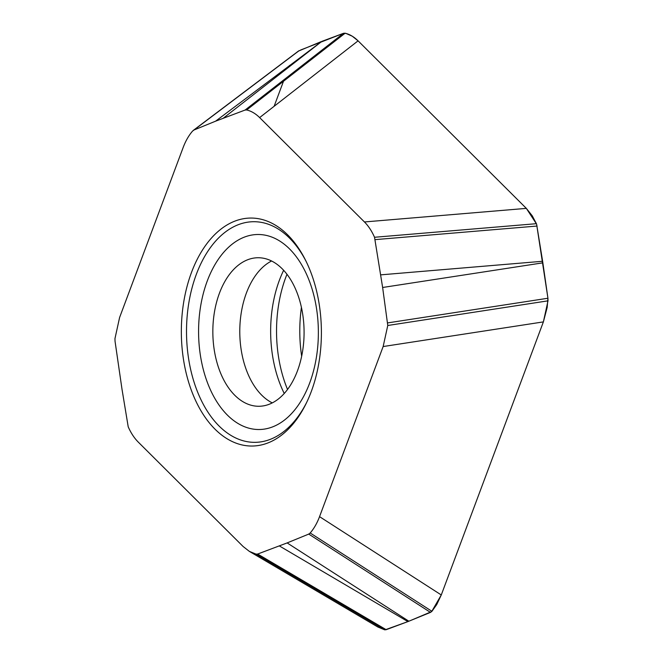 <?xml version="1.0" encoding="UTF-8"?>
<svg xmlns="http://www.w3.org/2000/svg" width="663" height="663" viewBox="0 0 663 663"><rect width="100%" height="100%" fill="white"/><g stroke="black" fill="none" stroke-linecap="round" stroke-linejoin="round"><path stroke-width="0.99" d="M119.589 317.536L183.187 147.426C185.615 140.97 188.74 135.517 192.552 131.092L193.994 129.998L215.608 121.172L245.086 110.05L246.677 109.959C251.294 111.069 255.611 113.613 259.631 117.591L364.443 221.956C368.429 225.942 371.786 231.047 374.529 237.271L382.634 287.485L387.772 325.492L383.148 346.542L319.549 516.651C317.121 523.115 314.005 528.56 310.193 532.994L308.751 534.088L287.137 542.914L257.658 554.036L256.059 554.127L249.363 551.384L243.106 546.494L138.294 442.13C134.316 438.144 130.951 433.038 128.208 426.815L122 389.231L115.031 341.188L114.964 338.594L119.589 317.536M301.657 356.23A105.931 65.073 89.7 0 1 301.425 307.367M279.38 545.939L407.902 621.596L386.181 629.693L384.59 629.775L256.059 554.127M383.148 346.542L543.378 321.895L441.276 594.96L319.549 516.651M441.276 594.96L431.646 611.593L408.864 621.223L287.137 542.914M382.634 287.485L542.856 262.838L547.936 298.242L548.003 300.836L387.772 325.492M259.631 117.591L358.086 40.841L526.331 208.373L364.443 221.956M526.331 208.373L536.599 224.135L542.624 261.272L380.736 274.855M223.356 118.147L321.812 41.396L343.533 33.299L345.125 33.208L246.677 109.959M297.463 370.841A74.264 45.623 -90.3 0 0 298.126 295.64A74.264 45.623 -90.3 0 0 258.106 257.741A74.264 45.623 -90.3 0 0 212.84 332.229A74.264 45.623 -90.3 0 0 258.819 406.27A74.264 45.623 -90.3 0 0 297.463 370.841M311.237 391.659A113.995 70.029 -90.3 0 0 305.535 260.228A113.995 70.029 -90.3 0 0 203.243 248.849A113.995 70.029 -90.3 0 0 204.055 415.701A113.995 70.029 -90.3 0 0 306.231 403.328A113.995 70.029 -90.3 0 0 311.237 391.659M407.902 621.596L408.864 621.223M384.523 629.767L377.86 627.024L384.523 629.767M542.856 262.838L542.624 261.272M543.378 321.895L548.003 300.836M321.812 41.396L215.608 121.172M358.086 40.841C354.349 37.136 350.321 34.667 346.003 33.432L345.125 33.208M298.367 51.117L320.851 41.769M385.046 629.85L407.902 621.596L430.552 612.363L431.978 611.245L436.743 604.548L441.276 594.96L543.378 321.895L547.174 307.441L547.936 298.242L536.599 224.135M374.529 237.271L536.417 223.688L532.248 215.815L526.331 208.373L358.086 40.841L352.268 36.208L346.003 33.432L343.533 33.299L300.612 50.007M289.458 65.455L288.77 67.154M284.096 79.635L274.126 106.287M287.535 389.463A103.751 63.731 89.7 0 1 286.98 274.267M386.181 629.693L257.658 554.036M431.92 611.303L310.193 532.994M430.478 612.397L308.751 534.088M547.936 298.242L387.714 322.898M537.096 226.042L375.208 239.625M343.533 33.299L245.086 110.05M207.254 281.013A97.511 59.894 89.7 0 1 310.972 285.529A97.511 59.894 89.7 0 1 257.153 429.483A97.511 59.894 89.7 0 1 207.254 281.013M306.795 402.159A110.315 67.767 89.7 0 1 215.193 421.834A110.315 67.767 89.7 0 1 196.339 274.341A110.315 67.767 89.7 0 1 306.115 261.396M272.278 402.897A74.264 45.623 89.7 0 1 239.782 332.097A74.264 45.623 89.7 0 1 271.59 260.99M284.245 393.474L283.863 392.703A98.431 60.466 89.7 0 1 283.275 271.068L283.648 270.289M299.237 50.595L193.994 129.998M377.877 627.041L249.354 551.384M193.248 130.429L298.491 51.026"/></g></svg>
